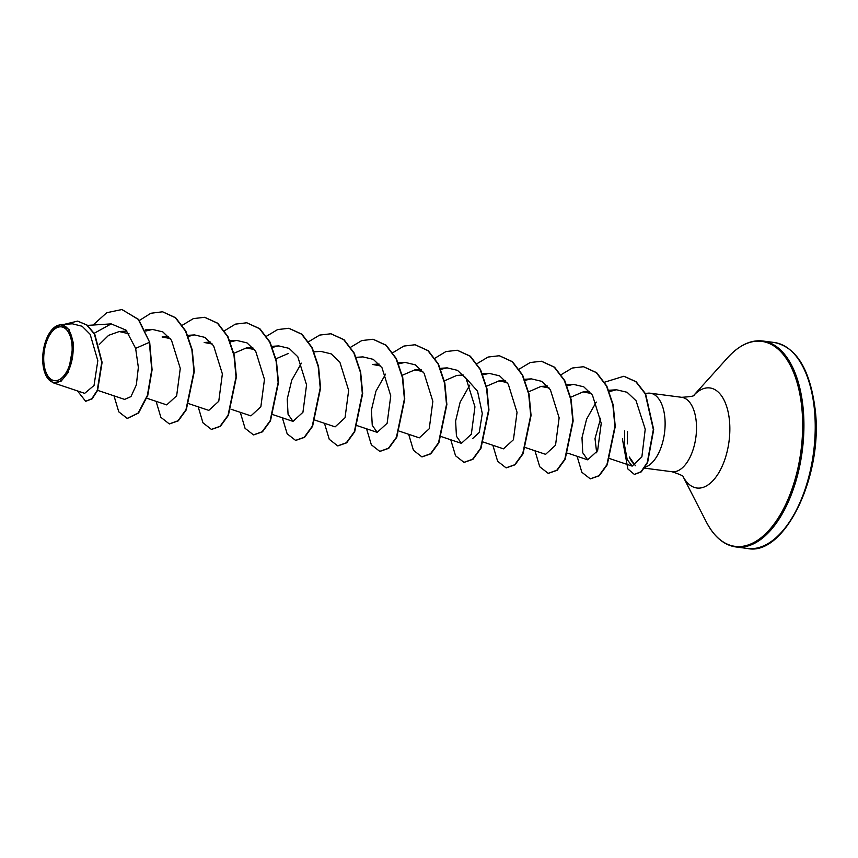 <?xml version="1.0" encoding="UTF-8"?>
<svg xmlns="http://www.w3.org/2000/svg" width="858" height="858" viewBox="0 0 858 858"><rect width="100%" height="100%" fill="white"/><g stroke="black" fill="none" stroke-linecap="round" stroke-linejoin="round"><path stroke-width="1.29" d="M71.922 344.112A27.124 13.9 97.4 0 1 60.532 378.925A27.124 13.9 97.4 0 1 43.951 363.417A27.124 13.9 97.4 0 1 55.341 328.603A27.124 13.9 97.4 0 1 71.922 344.112M72.919 343.425A29.065 14.897 97.4 0 1 64.329 377.348A29.065 14.897 97.4 0 1 46.096 375.729A29.065 14.897 97.4 0 1 42.954 364.114A29.065 14.897 97.4 0 1 52.134 329.504A29.065 14.897 97.4 0 1 72.919 343.425M52.134 329.504L60.564 324.56L69.015 329.418L73.488 343.318L68.297 372.383L61.025 381.274L53.014 382.732L46.096 375.729M624.645 430.973L624.527 445.216L623.745 443.103M645.119 467.202A37.527 19.241 -82.6 0 0 664.789 417.063A37.527 19.241 -82.6 0 0 650.289 393.211A37.527 19.241 -82.6 0 0 647.179 393.286L645.173 393.65M635.456 465.755L629.322 457.003A37.527 19.241 -82.6 0 0 635.681 465.626M99.206 344.551L108.612 335.339L119.219 331.542L129.075 333.826M168.576 336.572L162.098 336.99L170.238 338.535M210.671 342.063L204.193 342.481L212.334 344.026M233.869 353.303L246.289 347.973L254.429 349.517M275.965 358.794L288.385 353.464M379.064 364.039L372.576 364.446L380.716 365.991M402.252 375.268L414.671 369.948L422.822 371.493M444.069 380.995L456.778 375.429L463.256 375.021M464.907 376.973L477.541 391.184L482.282 413.492L479.247 432.475L472.672 438.513M486.454 386.25L498.873 380.931L507.014 382.475M528.26 391.988L540.969 386.422L549.109 387.966M570.645 397.243L583.065 391.913L591.205 393.457M596.685 452.81L595.012 438.62L600.697 418.146M624.527 445.216L627.219 459.641L632.142 466.098L641.881 456.853L645.227 429.193L636.057 400.74L627.112 392.278L616.473 389.779L609.019 391.688M596.256 402.07L586.604 419.101L581.992 437.762L582.754 452.788L587.687 459.824L597.618 450.718L601.233 423.326L592.46 395.173L583.772 386.819L573.401 384.352L567.106 385.821M525.332 447.544L545.591 454.322L555.523 445.227L559.137 417.814L550.375 389.693L541.677 381.327L531.306 378.861L525.01 380.33M483.236 442.052L503.485 448.831L513.427 439.736L517.042 412.344L508.29 384.212L499.592 375.847L489.21 373.369L482.915 374.828M469.766 385.145L460.135 402.177L455.609 421.042L456.445 436.239L461.389 443.339L471.332 434.245L474.946 406.853L466.184 378.71L457.486 370.345L447.115 367.868L440.808 369.337M399.378 431.177L419.294 437.848L429.236 428.743L432.85 401.34L424.077 373.209L415.379 364.854L405.019 362.387L398.713 363.846M385.574 374.163L375.933 391.216L371.417 410.07L372.254 425.257L377.198 432.357L387.14 423.251L390.755 395.86L381.992 367.728L373.294 359.363L362.923 356.896L356.199 357.314M314.854 420.077L335.103 426.866L345.034 417.771L348.659 390.39L339.897 362.237L331.199 353.871L320.828 351.394L314.103 351.823M301.383 363.17L291.752 380.201L287.226 399.077L288.063 414.275L293.007 421.375L302.938 412.28L306.563 384.877L297.79 356.735L289.103 348.38L278.732 345.903L272.426 347.372M230.984 409.202L250.911 415.883L260.853 406.767L264.468 379.375L255.695 351.254L247.007 342.889L236.626 340.411L230.33 341.881M188.889 403.71L208.816 410.381L218.758 401.276L222.372 373.895L213.599 345.763L204.901 337.387L194.53 334.92L188.234 336.39M146.793 398.219L166.72 404.89L176.651 395.806L180.277 368.414L171.503 340.261L162.806 331.896L152.434 329.429L145.742 331.049M97.63 390.358L124.624 399.399L130.974 396.589L136.325 384.942L138.352 367.396L135.628 348.369L125.997 330.105L111.186 323.884L94.241 333.258M53.014 382.732L84.685 393.339L94.026 385.467L97.823 360.692L90.154 334.309L82.121 326.244L72.362 323.809L60.564 324.56M122.115 309.599L138.31 319.444L149.7 342.406L138.664 319.487L121.933 309.577M85.811 401.276L92.138 398.82L97.608 390.401L102.102 362.323L94.745 334.105L87.13 325.107L77.788 321.149M121.761 309.556L106.724 312.73L93.007 325.043M77.488 390.937L85.639 401.254L91.795 398.777L97.254 390.358L101.759 362.269L94.401 334.062L86.787 325.053L77.617 321.117L64.393 324.313M113.996 395.838L118.769 411.829L127.198 418.414L138.181 413.02L147.394 395.399L151.748 369.777L149.346 342.353L135.628 348.369M627.52 431.392L627.295 443.929M149.7 342.406L152.091 369.83L147.748 395.441L138.535 413.063L127.37 418.436M162.688 311.819L175.686 317.75L185.864 331.134L192.256 350.01L194.283 371.557L186.293 409.834L178.292 420.838L169.476 423.927M204.794 317.321L217.782 323.251L227.96 336.636L234.352 355.502L236.379 377.048L228.389 415.326L220.377 426.34L211.572 429.418M246.879 322.812L259.877 328.732L270.055 342.117L276.448 360.993L278.485 382.539L270.484 420.828L262.473 431.831L253.657 434.909M288.974 328.303L301.962 334.223L312.151 347.608L318.543 366.484L320.581 388.031L312.591 426.308L304.579 437.323L295.763 440.401M331.081 333.794L344.069 339.725L354.247 353.11L360.639 371.986L362.677 393.522L354.686 431.799L346.675 442.814L337.859 445.903M373.176 339.285L386.164 345.216L396.342 358.601L402.734 377.477L404.772 399.024L396.771 437.301L388.771 448.305L379.955 451.394M415.261 344.777L428.26 350.707L438.438 364.082L444.83 382.958L446.868 404.515L438.878 442.792L430.866 453.807L422.05 456.885M457.368 350.268L470.356 356.199L480.534 369.584L486.926 388.459L488.963 409.995L480.973 448.284L472.962 459.287L464.146 462.376M499.474 355.77L512.462 361.69L522.64 375.075L529.032 393.951L531.059 415.497L523.069 453.775L515.057 464.779L506.252 467.867M541.559 361.261L554.547 367.181L564.736 380.566L571.128 399.442L573.155 420.988L565.165 459.277L557.153 470.281L548.337 473.359M583.655 366.752L596.642 372.672L606.82 386.057L613.223 404.933L615.25 426.48L607.26 464.757L599.249 475.772L590.433 478.85M624.023 376.276L636.153 381.735L645.602 393.843L653.689 429.611L647.618 462.537L641.344 471.814L634.512 474.42M139.436 320.442L150.847 313.267L162.516 311.797L175.332 317.707L185.51 331.091L191.902 349.967L193.94 371.503L185.95 409.781L177.938 420.795L169.294 423.906L160.864 417.32L156.092 401.329M182.346 325.214L193.382 318.608L204.622 317.299L217.428 323.198L227.606 336.583L233.998 355.459L236.036 377.005L228.046 415.283L220.034 426.287L211.39 429.397L202.96 422.812L198.187 406.831M224.249 330.888L235.371 324.142L246.707 322.79L259.524 328.689L269.702 342.074L276.094 360.95L278.131 382.496L270.131 420.785L262.119 431.789L253.485 434.888L245.056 428.303L240.283 412.323M266.538 336.207L277.574 329.59L288.803 328.282L301.619 334.18L311.797 347.565L318.189 366.43L320.227 387.977L312.237 426.265L304.225 437.28L295.581 440.379L287.151 433.805L282.379 417.814M308.644 341.699L319.68 335.081L330.909 333.773L343.726 339.682L353.893 353.067L360.285 371.932L362.323 393.479L354.333 431.756L346.321 442.771L337.687 445.881L329.247 439.296L324.474 423.305M350.74 347.19L361.776 340.572L373.005 339.264L385.821 345.173L395.999 358.558L402.391 377.434L404.418 398.981L396.428 437.258L388.417 448.262L379.772 451.372L371.342 444.787L366.57 428.796M392.835 352.681L403.861 346.064L415.09 344.755L427.906 350.654L438.084 364.039L444.476 382.915L446.514 404.461L438.524 442.749L430.512 453.753L421.868 456.864L413.438 450.278L408.665 434.287M434.727 358.344L445.86 351.598L457.196 350.246L470.002 356.156L480.18 369.53L486.583 388.406L488.61 409.952L480.619 448.23L472.619 459.245L463.974 462.355L455.544 455.77L450.772 439.779M477.027 363.663L488.063 357.046L499.292 355.738L512.108 361.647L522.286 375.032L528.678 393.908L530.705 415.454L522.715 453.732L514.714 464.736L506.07 467.846L497.64 461.261L492.867 445.27M519.122 369.154L530.158 362.548L541.387 361.229L554.204 367.138L564.382 380.523L570.774 399.399L572.812 420.946L564.811 459.223L556.799 470.238L548.165 473.337L539.736 466.752L534.963 450.772M561.218 374.646L572.254 368.039L583.472 366.72L596.289 372.629L606.477 386.003L612.869 404.879L614.907 426.426L606.917 464.714L598.905 475.729L590.261 478.828L581.842 472.265L577.091 456.274M604.643 382.175L623.841 376.254L635.81 381.692L645.248 393.801L653.346 429.558L647.275 462.494L640.99 471.771L634.341 474.399L627.852 468.94L622.393 438.846M814.306 408.505A103.85 53.239 97.4 0 1 747.307 548.444C784.126 556.81 823.755 475.922 815.1 408.923C809.898 369.133 796.267 346.986 774.184 342.481A103.85 53.239 97.4 0 1 814.306 408.505M693.961 395.141L727.798 357.539C739.231 345.098 750.932 339.586 762.88 341.012A103.85 53.239 97.4 0 1 803.002 407.024A103.85 53.239 97.4 0 1 736.003 546.964L747.307 548.444M727.798 357.539A103.368 52.992 97.4 0 1 801.747 407.067A103.368 52.992 97.4 0 1 771.181 527.756A103.368 52.992 97.4 0 1 706.338 521.986C714.199 536.947 724.088 545.28 736.003 546.964M694.004 395.109A50.45 25.858 97.4 0 1 729.407 420.023A50.45 25.858 97.4 0 1 714.821 478.507A50.45 25.858 97.4 0 1 683.322 477.016M650.289 393.211L681.681 397.308A37.527 19.241 97.4 0 1 696.181 421.16A37.527 19.241 97.4 0 1 671.975 471.728C680.576 474.592 684.405 476.415 683.472 477.198M683.279 476.973L706.338 521.986M681.681 397.308C690.733 396.739 694.905 395.967 694.197 394.97M644.497 468.146L671.975 471.728M87.495 325.386L111.186 323.884M119.219 331.542L126.887 331.059M145.206 329.89L152.434 329.429M187.805 335.349L194.53 334.92M229.901 340.841L236.626 340.411M246.289 347.973L252.778 347.554M271.997 346.332L278.732 345.903M272.758 414.586L293.007 421.375M357.271 425.686L377.198 432.357M398.294 362.805L405.019 362.387M414.671 369.937L421.16 369.53M440.068 368.329L447.115 367.878M441.141 436.561L461.389 443.339M482.486 373.798L489.21 373.369M498.873 380.931L505.351 380.512M524.259 379.311L531.306 378.861M540.969 386.422L547.447 386.003M566.677 384.781L573.401 384.352M567.76 453.142L587.687 459.824M583.065 391.913L589.543 391.495M608.451 390.293L616.473 389.779M609.534 458.526L632.142 466.109M762.88 341.012L774.184 342.481"/></g></svg>
